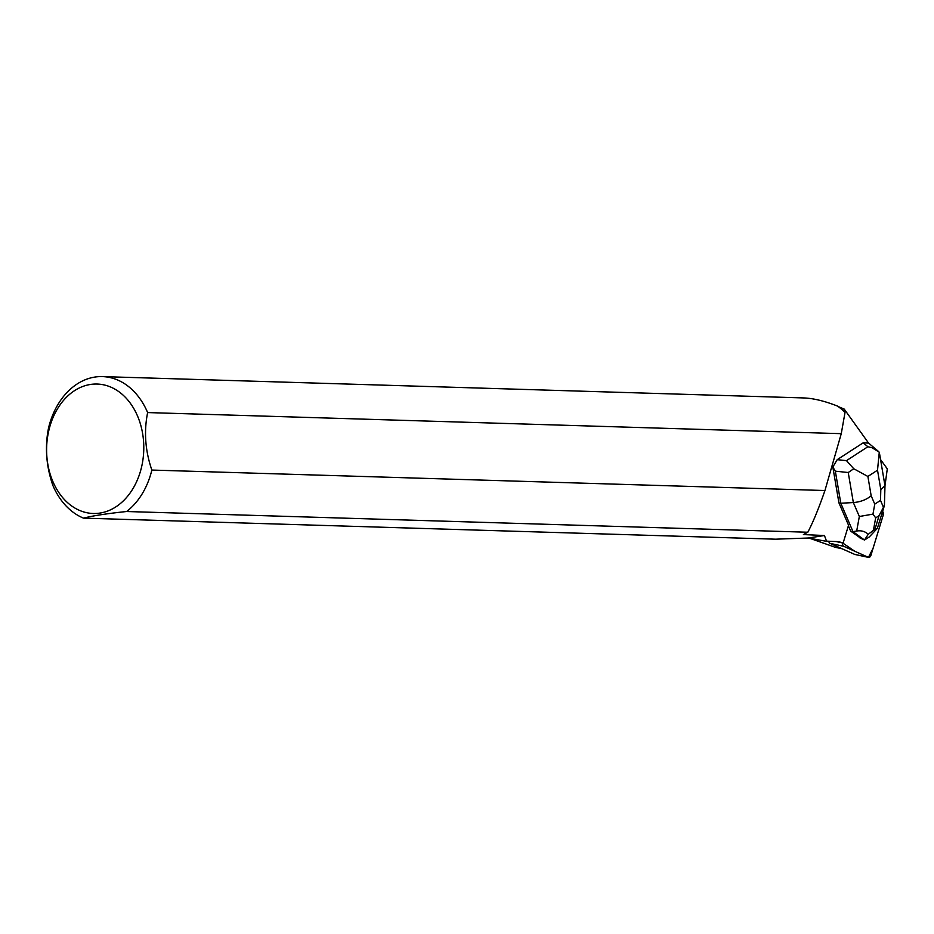 <?xml version="1.0" encoding="UTF-8"?>
<svg xmlns="http://www.w3.org/2000/svg" width="934" height="934" viewBox="0 0 934 934"><rect width="100%" height="100%" fill="white"/><g stroke="black" fill="none" stroke-linecap="round" stroke-linejoin="round"><path stroke-width="1.4" d="M855.089 554.469A3.012 1.903 -77.8 0 1 854.844 554.446A3.012 1.903 -77.8 0 1 854.598 554.364L829.941 543.331A3.012 1.903 -77.8 0 1 828.867 541.381M843.671 546.285L868.316 557.318A3.012 1.903 102.2 0 0 868.562 557.4A3.012 1.903 102.2 0 0 870.955 555.24L883.225 515.066A3.012 1.903 102.2 0 0 882.595 511.552L883.225 515.078L873.033 548.421L868.422 557.365L854.785 551.258L842.69 542.981A3.012 1.903 102.2 0 0 843.671 546.285L829.941 543.331M880.575 459.598L887.3 468.856L884.977 485.762L879.548 453.597M836.012 541.545L843.122 543.074A3.012 1.903 -77.8 0 1 843.215 542.712L848.551 525.247L838.919 502.831L832.824 467L835.335 471.18L848.235 472.511L853.349 502.562C860.401 501.99 866.343 499.725 871.177 495.791L867.884 476.457L853.758 468.751L848.235 472.511M868.573 443.101L863.203 442.809L837.203 459.668L832.824 467M868.515 443.02L844.243 409.104L838.102 406.523M826.578 541.335L808.225 538.019L775.594 539.187L83.511 518.136C92.664 515.778 107.025 513.572 126.604 511.517L807.805 532.24L803.403 534.575L824.442 535.521L826.578 541.335L829.661 541.405A72.07 54.055 -88.3 0 0 830.046 541.288L827.115 541.16M843.122 543.074A53.203 33.589 102.2 0 0 839.631 542.012A53.203 33.589 102.2 0 0 835.323 541.533L830.046 541.288M850.699 531.154L858.801 536.828A9.807 6.188 102.2 0 0 860.985 538.416L864.499 540.015L852.999 531.644L850.699 531.154L848.387 525.772M860.985 538.416L858.801 536.828M83.511 518.136A72.35 54.277 91.7 0 1 52.806 485.283C46.151 465.949 44.739 446.779 48.58 427.795A72.35 54.277 91.7 0 1 102.425 376.6L803.532 397.931C813.187 398.258 824.465 400.966 837.389 406.033A72.35 54.277 91.7 0 1 845.036 412.373L841.265 433.668L824.944 490.525L151.857 470.059A72.35 54.277 91.7 0 1 126.604 511.517M808.225 538.019L824.442 535.521M809.685 538.276L835.241 547.289L842.094 548.772M102.425 376.6A72.35 54.277 91.7 0 1 147.63 412.571L841.265 433.668M844.978 412.314L843.997 409.442M807.805 532.24C813.024 522.339 818.733 508.435 824.944 490.525M118.805 504.792A64.75 48.568 91.7 0 1 48.813 469.137A64.75 48.568 91.7 0 1 90.47 384.458A64.75 48.568 91.7 0 1 141.583 428.402A64.75 48.568 91.7 0 1 118.805 504.792M151.857 470.059C145.214 450.76 143.813 431.601 147.63 412.571M835.335 471.18L840.798 503.228L838.919 502.831M853.758 468.751L846.473 460.637L837.203 459.668M872.963 514.12L875.683 517.868L879.057 515.673L883.447 507.314L880.505 500.402L874.749 504.127L872.963 514.12L859.338 516.502L853.349 502.562L840.798 503.228L852.999 531.644L856.688 531.014C861.253 530.29 865.106 531.388 868.235 534.306L864.499 540.015M863.203 442.809L867.873 446.744L872.076 447.76L879.279 452.196L877.516 470.199L880.809 489.533L884.988 485.715L884.428 504.955M864.545 540.015L869.25 536.968L877.33 528.399L884.276 505.971M877.33 528.399L875.018 529.099L868.235 534.306M883.447 507.314L884.428 505.084M854.598 554.364L868.316 557.318M844.581 411.018L844.78 410.388M867.873 446.744L846.473 460.637M880.809 489.533L880.505 500.402M867.884 476.457L877.516 470.199M874.749 504.127L871.177 495.791M859.338 516.502L856.688 531.014M879.057 515.673L875.018 529.099M873.442 530.127L875.683 517.868M854.844 554.446L868.562 557.4M868.246 442.798L878.217 451.215"/></g></svg>
